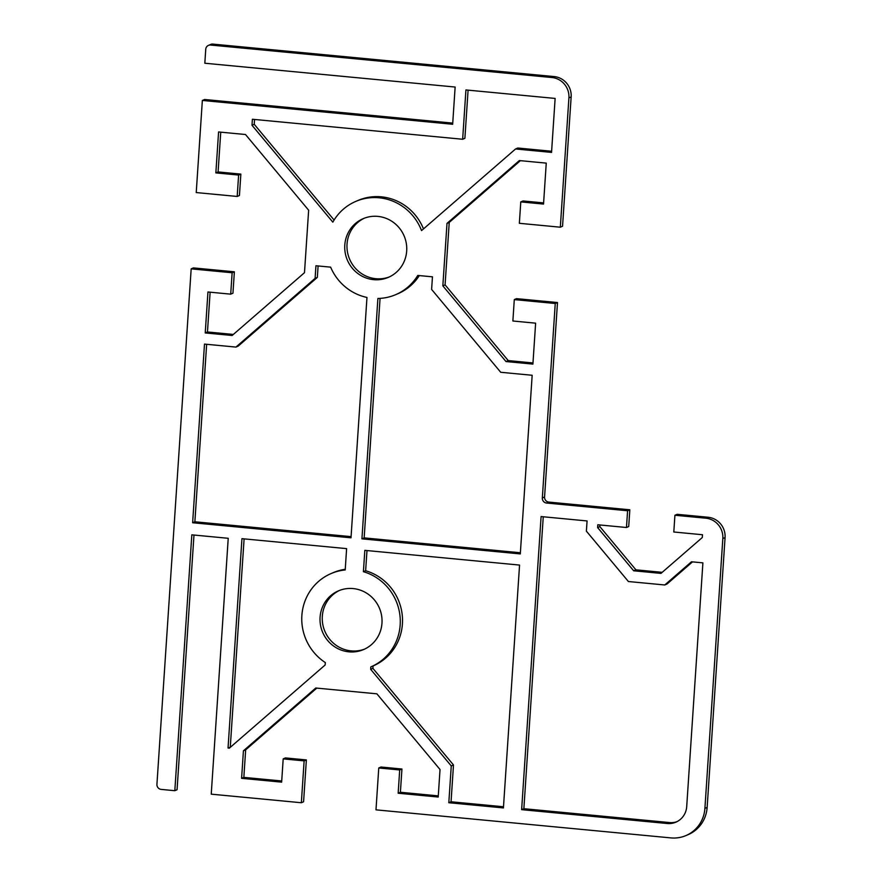 <?xml version="1.0" encoding="UTF-8"?>
<svg xmlns="http://www.w3.org/2000/svg" width="882" height="882" viewBox="0 0 882 882"><rect width="100%" height="100%" fill="white"/><g stroke="black" fill="none" stroke-linecap="round" stroke-linejoin="round"><path stroke-width="1.32" d="M685.942 835.574L688.181 834.626A32.877 31.752 -113.1 0 0 707.144 807.416L725.07 537.59A18.787 18.147 -113.1 0 0 708.103 517.249L677.156 514.305L674.917 515.253L705.865 518.197A18.787 18.147 66.9 0 1 722.832 538.538L704.905 808.364A32.877 31.752 66.9 0 1 685.942 835.574A32.877 31.752 66.9 0 1 670.893 837.9L375.986 809.841L378.764 767.968L399.7 769.964L398.157 793.227L438.2 797.03L440.03 769.523L376.879 693.825L315.767 688.015L243.421 750.814L241.602 778.332L281.645 782.136L283.188 758.884L304.125 760.868L301.346 802.741L211.239 794.164L228.229 538.296L191.824 534.834L174.823 790.702L161.174 789.401A4.697 4.531 66.9 0 1 156.93 784.318L191.174 268.856L193.401 267.908L234.369 271.799L232.947 293.199L230.709 294.158L232.131 272.759L191.174 268.856M674.917 515.253L673.804 532L702.48 534.735L702.293 537.524L660.982 573.388L633.673 570.786L597.621 527.557L597.798 524.768L626.474 527.502L627.587 510.755L629.825 509.796L548.813 502.09A4.697 4.531 66.9 0 1 544.569 497.007L557.49 302.537L555.252 303.496L542.331 497.955A4.697 4.531 -113.1 0 0 546.575 503.038L627.587 510.755M555.252 303.496L514.294 299.604L512.872 321.004L535.628 323.165L532.904 364.101L505.992 361.543L442.841 285.845L446.998 223.378L519.344 160.568L546.256 163.126L543.533 204.073L520.777 201.901L519.355 223.3L560.324 227.203L562.551 226.244L571.15 96.921A18.787 18.147 -113.1 0 0 554.183 76.58L212.849 44.1A4.697 4.531 -113.1 0 0 210.699 44.431L208.461 45.39A4.697 4.531 66.9 0 1 210.611 45.048L551.945 77.528A18.787 18.147 66.9 0 1 568.912 97.869L560.324 227.203M220.743 132.157L218.097 171.935L240.852 174.107L239.43 195.506L237.192 196.454L196.234 192.563L202.353 100.449L452.664 124.263L455.134 87.042L204.822 63.228L205.749 49.271A4.697 4.531 66.9 0 1 208.461 45.39M237.192 196.454L238.614 175.055L215.858 172.894L218.582 131.958L245.494 134.516L308.645 210.214L304.488 272.681L232.142 335.491L205.23 332.933L207.954 291.986L230.709 294.158M381.972 623.144A31.939 30.848 66.9 0 1 363.549 649.582A31.939 30.848 66.9 0 1 322.647 632.306A31.939 30.848 66.9 0 1 338.501 590.83A31.939 30.848 66.9 0 1 381.972 623.144M406.69 250.973A31.939 30.848 66.9 0 1 388.267 277.4A31.939 30.848 66.9 0 1 347.365 260.124A31.939 30.848 66.9 0 1 363.219 218.648A31.939 30.848 66.9 0 1 406.69 250.973M370.661 669.317L370.826 666.902A50.726 48.995 -113.1 0 0 370.914 666.858A50.726 48.995 -113.1 0 0 400.13 617.389A50.726 48.995 -113.1 0 0 363.406 571.69L364.828 550.357L519.553 565.075L503.424 807.923L448.817 802.73L451.264 765.94L370.661 669.317L372.899 668.369L453.491 764.981L451.055 801.771L503.501 806.765M228.041 748.013L241.944 538.67L346.615 548.626L345.204 569.959A50.726 48.995 -113.1 0 0 331.136 573.543A50.726 48.995 -113.1 0 0 301.865 615.581A50.726 48.995 -113.1 0 0 325.315 662.569L325.149 664.984L229.364 748.145L228.041 748.013L230.577 747.087M315.106 278.348L315.943 265.747L330.629 267.147A50.726 48.995 -113.1 0 0 366.967 297.443L351.003 537.811L192.629 522.739L204.492 344.09L235.935 347.089L315.106 278.348L317.344 277.389L238.162 346.13L235.935 347.089M432.456 276.827L431.618 289.428L500.722 372.281L532.166 375.269L520.303 553.918L361.929 538.847L377.893 298.48A50.726 48.995 -113.1 0 0 395.632 294.687A50.726 48.995 -113.1 0 0 417.77 275.438L432.456 276.827M251.998 125.266L252.395 119.257L462.653 139.257L465.928 89.942L555.131 98.431L551.548 152.399L515.562 148.97L421.541 230.599A50.726 48.995 -113.1 0 0 355.854 201.372A50.726 48.995 -113.1 0 0 332.834 222.154L251.998 125.266L254.237 124.307L334.091 220.026M586.387 531.151L628.403 581.525L664.763 584.975L691.488 561.779L702.899 562.859L686.703 806.633A18.787 18.147 66.9 0 1 675.866 822.178A18.787 18.147 66.9 0 1 667.266 823.512L521.637 809.654L541.096 516.565L587.07 520.942L586.387 531.151M378.764 767.968L381.002 767.02L401.938 769.016L400.395 792.268L438.277 795.873M316.792 688.103L245.659 749.865L243.84 777.373L281.722 780.978M283.188 758.884L285.426 757.925L306.363 759.92L303.584 801.782L301.346 802.741M193.985 535.043L177.061 789.754L174.823 790.702M210.114 292.196L207.468 331.974L233.355 334.432M202.353 100.449L204.591 99.49L452.742 123.105M520.777 201.901L523.015 200.953L543.61 202.904M520.369 160.667L449.236 222.418L445.079 284.886L508.23 360.584L532.982 362.943M514.294 299.604L516.532 298.645L557.49 302.537M629.825 509.796L628.712 526.543L626.474 527.502M599.958 524.977L599.848 526.609L635.911 569.827L662.195 572.33M543.257 516.775L523.864 808.706L669.504 822.553A18.787 18.147 -113.1 0 0 676.968 821.671M692.513 561.867L667.001 584.027L664.763 584.975M254.556 119.456L254.237 124.307M355.854 201.372L358.092 200.412A50.726 48.995 66.9 0 1 423.481 228.901M515.562 148.97L517.789 148.022L551.625 151.241M468.088 90.151L464.891 138.309L462.653 139.257M419.314 275.581A50.726 48.995 66.9 0 1 397.87 293.739L395.632 294.687M380.065 298.392L364.156 537.888L520.38 552.749M318.104 265.956L317.344 277.389M206.653 344.3L194.867 521.78L351.08 536.642M244.105 538.869L230.279 747.065M331.136 573.543L333.363 572.594A50.726 48.995 66.9 0 1 345.248 569.276M366.978 550.566L365.644 570.742A50.726 48.995 66.9 0 1 402.368 616.441A50.726 48.995 66.9 0 1 373.152 665.91A50.726 48.995 66.9 0 1 373.053 665.954L372.899 668.369M339.625 590.367A31.939 30.848 -113.1 0 0 322.316 616.309A31.939 30.848 -113.1 0 0 364.663 649.086M364.343 218.196A31.939 30.848 -113.1 0 0 347.034 244.127A31.939 30.848 -113.1 0 0 389.381 276.904M523.864 808.706L521.637 809.654M364.156 537.888L361.929 538.847M194.867 521.78L192.629 522.739M373.053 665.954L371.013 666.825M365.644 570.742L363.406 571.69M451.055 801.771L448.817 802.73M453.491 764.981L451.264 765.94M599.848 526.609L597.621 527.557M635.911 569.827L633.673 570.786M508.23 360.584L505.992 361.543M445.079 284.886L442.841 285.845M449.236 222.418L446.998 223.378M207.468 331.974L205.23 332.933M234.369 271.799L232.131 272.759M240.852 174.107L238.614 175.055M218.097 171.935L215.858 172.894M400.395 792.268L398.157 793.227M401.938 769.016L399.7 769.964M306.363 759.92L304.125 760.868M243.84 777.373L241.602 778.332M245.659 749.865L243.421 750.814M707.144 807.416L704.905 808.364M722.832 538.538L725.07 537.59M708.103 517.249L705.865 518.197M554.183 76.58L551.945 77.528M568.912 97.869L571.15 96.921M546.575 503.038L548.813 502.09M544.569 497.007L542.331 497.955M210.611 45.048L212.849 44.1M669.504 822.553L667.266 823.512M373.152 665.91L370.914 666.858"/></g></svg>
